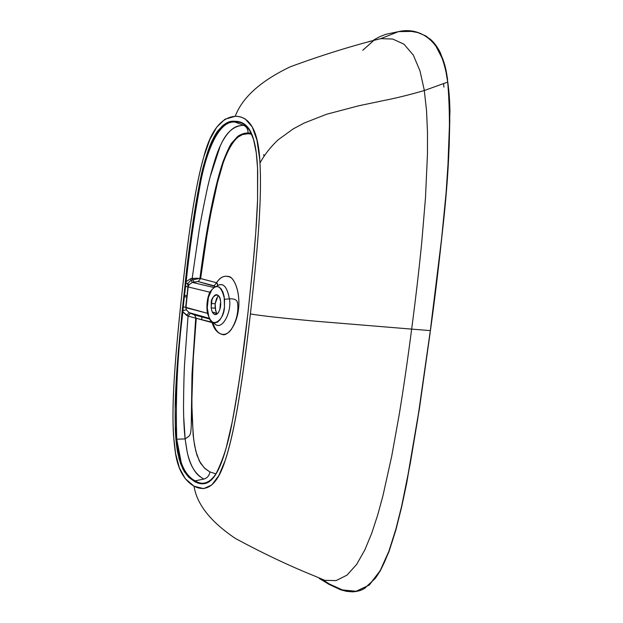 <?xml version="1.0" encoding="UTF-8"?>
<svg xmlns="http://www.w3.org/2000/svg" width="623" height="623" viewBox="0 0 623 623"><rect width="100%" height="100%" fill="white"/><g stroke="black" fill="none" stroke-linecap="round" stroke-linejoin="round"><path stroke-width="0.93" d="M203.846 479.071C207.28 478.082 209.281 475.699 209.858 471.915C209.281 475.699 207.28 478.082 203.846 479.071L195.147 480.839L203.846 479.071C195.318 474.337 189.75 465.202 187.141 451.675L185.132 438.927C184.159 430.555 183.621 419.855 183.512 406.819C183.707 384.796 184.12 369.665 184.751 361.426L188.053 316.087L192.795 317.364M209.943 481.158L209.492 481.096M251.7 134.14L248.009 133.735L248.086 132.901C248.055 129.202 246.552 126.664 243.577 125.293L245.945 125.41L243.577 125.293C246.552 126.664 248.055 129.202 248.086 132.901L248.009 133.735C231.772 131.344 220.347 166.505 214.935 193.371C208.915 221.695 204.142 250.08 200.622 278.52L198.176 281.565L215.278 286.518M263.786 154.59L263.981 156.389L263.778 154.574M209.858 177.757L220.145 146.241M222.847 140.782C228.041 131.749 233.547 126.742 239.349 125.768M197.086 278.162L190.63 278.722L186.184 281.565C189.509 250.041 194.041 218.525 199.781 187.001C204.944 156.451 217.497 119.881 235.128 122.108L243.577 125.293C234.155 125.62 226.647 131.944 221.072 144.256C217.069 151.919 212.56 166.286 207.545 187.375C202.888 209.305 199.967 224.451 198.792 232.8L192.172 278.317L193.878 282.024L198.176 281.565L192.328 282.429L193.878 282.024L192.172 278.317L199.952 278.388L216.578 282.741C220.129 276.931 224.693 275.008 230.269 276.97C237.347 282.274 239.917 298.269 238.539 308.946C237.472 319.7 231.546 333.391 223.75 334.816C218.097 333.889 214.219 329.824 212.131 322.628L212.848 322.441C217.38 337.946 227.021 336.459 231.748 328.718C236.561 320.378 238.531 312.068 237.674 303.798C237.581 300.177 234.824 298.526 229.396 298.853C227.029 285.941 222.652 281.822 216.274 286.502C222.559 281.736 226.936 285.856 229.396 298.853L224.545 299.289L224.451 306.898L223.517 311.991L221.944 316.461L219.88 319.934L217.497 322.13L215.005 322.878L212.591 322.138L210.465 319.981L208.791 316.593L207.272 307.77L208.425 297.405L211.765 289.804L214.086 287.437L216.57 286.463L219.008 286.985L221.212 288.963L222.987 292.257L224.179 296.595L224.451 306.898C224.218 320.814 211.361 328.703 208.791 316.593L207.786 312.785L207.443 313.299L185.95 307.365L188.169 286.938L209.787 292.195L208.121 296.961L207.132 302.373L207.443 313.299L185.927 307.715L186.363 309.818L189.042 312.598L209.546 318.4L189.042 312.598L186.635 315.417L188.053 316.087L182.897 311.85L186.635 315.417L189.042 312.598L190.459 313.276L189.042 312.598L186.363 309.818L182.952 310.636L186.363 309.818L185.693 307.31L183.217 306.929L184.315 296.712L187.04 297.155L185.927 307.715L207.443 313.299C206.268 305.768 207.046 298.736 209.787 292.195L211.929 289.586L209.787 292.195L209.99 292.911C207.412 299.071 206.672 305.691 207.786 312.785L207.443 313.299L208.806 316.632L207.576 313.704M196.237 318.291L193.465 354.689L191.915 391.057L191.954 415.432L193.675 439.558L195.801 451.122L199.352 461.059L204.274 467.904L209.858 471.915L215.659 473.768M200.575 477.023C195.225 473.48 191.035 466.253 187.998 455.335M186.729 449.627L185.14 438.919L183.676 416.538M217.536 285.451L217.466 283.691L216.578 282.741L217.715 284.921M213.736 322.683C221.453 333.126 232.13 311.882 229.396 298.853C232.153 312.302 221.134 333.134 213.736 322.683M212.864 322.441L196.253 318.298L194.516 314.942L209.928 319.116L194.516 314.942L190.459 313.276L188.053 316.087L190.459 313.276L194.516 314.942L196.253 318.298L188.053 316.087M251.295 133.205L248.086 132.956C244.66 132.948 241.241 134.062 237.807 136.312L231.561 143.181C229.723 145.766 226.889 151.903 223.065 161.606C213.05 191.105 204.975 238.757 199.936 278.38L191.051 280.21L187.445 283.714L185.973 282.78L187.43 283.706L188.169 286.938L187.04 297.155L184.315 296.712L185.436 286.487L188.169 286.938L189.104 284.641L187.437 283.706L189.104 284.641L192.328 282.429L191.066 280.257L192.328 282.429L213.977 287.514L192.328 282.429L189.104 284.641L188.169 286.938L209.787 292.195L209.99 292.911L211.765 289.804C217.458 283.449 221.718 286.611 224.545 299.289M443.514 83.661L443.919 87.15L443.529 83.653M398.541 31.617L398.541 31.617C420.751 26.322 444.549 42.177 447.696 82.096C454.479 162.081 439.815 249.636 430.329 330.618L419.497 407.442L406.757 482.07L401.664 506.078L395.839 529.309L388.884 551.223L380.194 570.652L369.081 585.114L355.826 591.554L342.105 590.269L328.936 584.319L319.249 578.44L328.936 584.319L321.071 579.18L328.936 584.319L340.415 589.716L346.357 591.313L352.377 591.85C357.337 591.57 361.309 590.479 364.284 588.564L374.968 578.72C380.427 571.673 385.692 560.739 390.761 545.919C393.829 537.283 397.466 524.005 401.664 506.078L410.222 463.707L417.55 420.066L430.329 330.618L411.647 329.108L430.329 330.618L441.536 239.177L446.091 192.889L449.183 146.498L449.79 120.192L449.331 100.809L447.696 82.096C446.52 73.195 444.853 65.617 442.712 59.38L434.815 43.992L432.401 41.188L425.922 35.994L417.745 32.552L411.406 31.407L398.541 31.617L380.778 38.634L392.739 39.039L403.961 44.178L413.306 55.073L420.019 70.967L424.232 89.969L426.529 110.512L427.487 132.029L427.471 153.873L425.478 197.841L421.802 241.841C419.139 268.887 415.759 297.973 411.647 329.108C407.598 360.312 403.447 388.822 399.203 414.622L391.742 456.059L382.888 495.963L377.67 515.073L371.713 533.28L364.829 549.93L356.66 564.383L347.011 575.13L336.14 580.581L324.871 580.356L313.992 575.753C288.955 565.661 262.789 553.247 235.494 538.513C210.675 521.809 196.852 504.365 194.026 486.189C183.66 480.045 177.36 468.255 175.133 450.826C171.27 422.16 172.112 385.738 181.636 296.073C189.797 221.687 196.175 183.917 203.814 156.723C210.59 130.885 221.064 117.404 235.237 116.283C242.316 97.476 260.655 80.982 290.263 66.801C322.005 55.128 352.182 45.744 380.778 38.634L398.541 31.617L385.723 34.335L379.376 36.85L373.893 39.88M368.676 41.648L380.778 38.634L368.676 41.648M187.219 295.543L184.431 295.614M313.992 575.753L324.871 580.356L336.14 580.581L347.011 575.13L356.66 564.383L364.829 549.93L371.713 533.28L377.67 515.073L382.888 495.963L391.742 456.059L399.203 414.622C403.447 388.822 407.598 360.312 411.647 329.108C415.759 297.973 419.139 268.887 421.802 241.841L425.478 197.841L427.471 153.873L427.487 132.029L426.529 110.512L424.232 89.969L420.019 70.967L413.306 55.073L403.961 44.178L392.739 39.039L380.778 38.634C352.182 45.744 322.005 55.128 290.263 66.801C260.655 80.982 242.316 97.476 235.237 116.283C250.391 116.252 258.631 131.827 259.962 163C261.598 192.842 259.456 234.575 250.399 313.945C261.084 315.783 283.013 318.213 316.18 321.25L411.647 329.108L316.18 321.25C283.013 318.213 261.084 315.783 250.399 313.945C240.828 396.01 233.555 434.605 225.261 460.28C217.629 484.383 207.218 493.019 194.026 486.189L203.651 488.642L211.75 484.982L218.829 475.583L225.261 460.28C229.404 447.992 233.438 430.719 237.347 408.478C241.537 384.632 245.89 353.124 250.399 313.945C254.924 274.626 257.914 242.152 259.386 216.524C260.741 192.671 260.835 173.482 259.674 158.958L256.972 140.198L252.26 126.952L245.205 118.931L241.257 117.085L236.818 116.314L235.237 116.283L224.934 119.258L216.726 127.131L209.85 139.552L203.814 156.723C199.999 169.908 196.362 187.173 192.92 208.518C189.236 231.413 185.475 260.593 181.636 296.073C177.82 331.428 175.273 360.429 174.012 383.059C172.836 404.21 172.664 421.592 173.506 435.204L175.561 453.435L179.338 467.756L185.241 478.643L194.026 486.189M220.262 304.125L220.69 304.156L220.262 304.125L220.184 308.175L220.628 301.875M216.672 298.121L215.293 302.887M217.879 296.198L215.176 303.751L211.228 303.463C210.496 296.369 219.864 289.952 220.581 301.392C221.126 305.441 220.293 309.312 218.089 313.019C214.507 315.806 212.217 314.093 211.205 307.879L211.228 303.463L215.176 303.751L215.114 308.027L216.563 313.221L212.241 311.991L216.664 313.377L212.311 312.131M441.652 239.201L430.438 330.587C437.408 280.132 443.101 229.015 447.509 177.244L449.954 111.33C449.409 82.82 445.071 54.294 431.575 40.363M446.59 73.382L447.579 79.277M373.216 40.978L362.765 50.284M365.592 587.762L364.704 588.299M329.388 584.024L322.714 579.748L329.388 584.024L342.463 589.934L356.091 591.282L369.26 585.059L380.326 570.863L388.97 551.682L395.878 529.986L401.656 506.958L406.702 483.137L419.357 409.077L430.143 332.807M201.953 316.951L201.665 319.529M197.141 481.797L197.475 482.864M218.712 175.709L218.027 179.424M237.511 302.988L237.238 302.108M216.29 312.707L217.193 313.961M215.176 303.751L215.651 311.041M181.363 463.302L176.745 439.199C175.437 396.711 177.493 354.261 182.897 311.85L183.217 306.929L182.671 306.843L182.235 310.48L189.999 243.461C192.99 220.768 196.004 201.751 199.041 186.394L204.399 163.008C206.75 154.27 209.242 146.997 211.867 141.187L216.765 132.271L222.458 125.83C226.024 122.879 230.097 121.36 234.676 121.283C239.684 121.212 243.834 122.949 247.129 126.508C250.672 130.363 253.327 136.725 255.103 145.58C256.497 152.58 257.361 161.396 257.704 172.026L257.564 200.162C257.026 215.901 255.757 234.801 253.771 256.878L247.907 313.299L240.93 368.8C237.947 390.115 235.011 408.003 232.114 422.456L226.266 447.594C223.688 456.924 221.025 464.345 218.284 469.867C214.803 476.844 211.049 481.19 207.023 482.895C203.269 484.46 199.111 484.009 194.54 481.532L188.87 477.382L184.33 471.681L180.413 463.232L177.719 452.796C176.496 446.356 175.694 438.631 175.312 429.629L175.156 405.861C175.484 391.166 176.519 373.239 178.279 352.088L182.235 310.48L182.952 310.636L183.217 306.929L185.685 307.303L187.92 286.884L185.436 286.487L185.568 285.396M211.999 299.764L211.158 307.341L211.804 310.815L213.066 313.377L214.756 314.615L216.625 314.35L218.393 312.598L219.779 309.631L220.635 301.96L219.974 298.448L218.689 295.902L216.975 294.702L215.106 295.022L213.362 296.805L211.999 299.764M217.248 471.86C210.457 482.911 203.09 485.909 195.147 480.839C191.269 478.931 187.788 475.497 184.696 470.544M243.577 125.293L235.128 122.108C242.347 121.345 248.156 126.025 252.564 136.157M215.309 286.775L214.094 285.825L216.578 282.741C220.838 276.215 225.822 274.611 231.53 277.951C238.235 285.069 239.684 299.912 238.539 308.946C237.612 318.041 232.986 331.218 225.144 334.528C219.07 334.816 214.733 330.852 212.131 322.628L196.253 318.298L193.107 360.748L191.791 403.229L193.146 435.072L194.586 445.468L196.946 455.133L200.481 463.084L204.944 468.535L209.858 471.915M185.958 282.865L186.184 281.565L190.63 278.722L191.066 280.257L190.63 278.722L192.172 278.317M198.176 281.565L200.622 278.52L216.578 282.741L214.094 285.825L198.176 281.565M248.009 133.735L242.448 134.584L236.849 137.769L231.592 143.968L227.115 152.51L223.369 162.229L217.435 182.796L210.582 214.616L206.836 235.899L200.622 278.52M182.671 306.843L183.217 306.929L185.973 282.78L185.249 282.717L184.891 286.393L185.436 286.487L184.891 286.393L182.671 306.843M176.737 439.168L176.161 436.014C175.328 428.881 175.008 419.746 175.203 408.626L177.633 360.951L182.134 311.749L176.325 378.932L175.156 405.861L175.476 433.008L176.683 446.317L179.105 458.917L183.092 469.508L188.45 476.977L194.54 481.532L195.147 480.839C184.712 475.365 178.583 461.472 176.737 439.168C175.437 396.664 177.493 354.23 182.897 311.85L182.08 311.734L183.769 296.626L184.315 296.712M217.256 471.845C210.488 482.911 203.114 485.901 195.147 480.839L194.54 481.532C201.486 485.169 209.079 483.907 215.402 474.967C222.909 460.475 228.477 442.969 232.114 422.456C238.593 387.311 243.858 350.928 247.907 313.299L253.016 264.97L255.765 232.566L257.564 200.162L257.556 168.062L256.271 152.783L253.483 138.937L248.647 128.385L242.043 122.731L234.676 121.283C216.975 119.079 204.243 155.61 199.041 186.394C193.262 218.089 188.699 249.768 185.366 281.44L186.184 281.565L185.366 281.44L185.249 282.717L185.973 282.78L186.184 281.565C189.524 249.893 194.08 218.245 199.851 186.62C205.115 155.82 217.614 119.912 235.128 122.108L234.676 121.337L235.128 122.108M182.282 310.495L182.134 311.749L182.897 311.85L182.952 310.636M196.51 482.482L196.097 481.33M195.715 318.151L192.001 374.244L191.3 422.168C191.16 437.626 189.54 435.407 185.14 438.919M429.753 38.719C433.888 42.185 437.424 46.865 440.36 52.745L444.908 65.399L447.696 82.096L424.318 90.522C409.732 94.758 396.259 98.084 383.9 100.505L358.762 105.778L326.545 114.258L304.156 123.058L293.301 128.844L278.115 139.832C270.647 146.857 264.596 154.574 259.962 163M175.616 453.723L175.133 450.826M373.146 40.993L362.734 50.292M215.122 308.159L211.205 307.879M176.745 439.199L185.132 438.927M195.731 318.151L212.832 322.449M183.816 296.634L185.413 281.456C188.348 255.64 191.495 231.888 194.851 210.208C196.424 199.399 199.134 185.514 202.997 168.56C207.295 151.475 211.968 139.264 217.03 131.936C222.45 124.989 228.337 121.454 234.676 121.337C241.054 121.485 246.178 124.623 250.057 130.737L253.561 139.568L256.076 151.35"/></g></svg>
